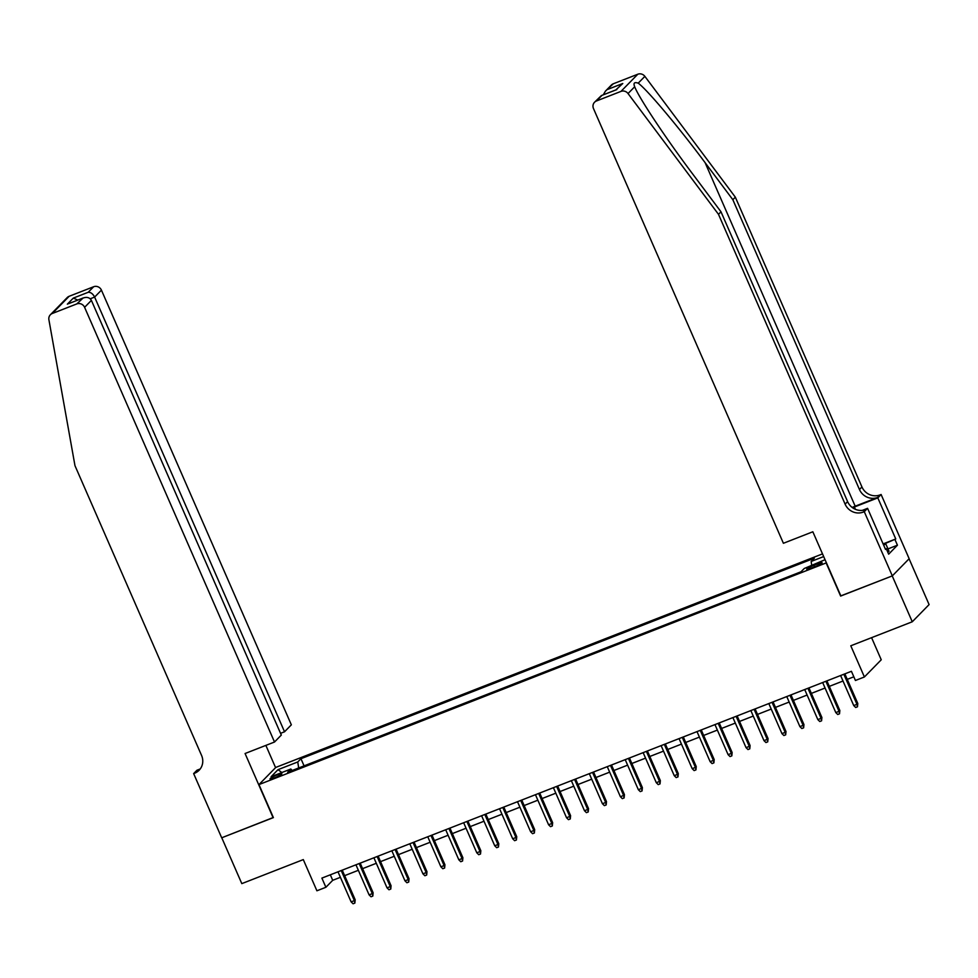 <?xml version="1.0" encoding="UTF-8"?>
<svg xmlns="http://www.w3.org/2000/svg" width="978" height="978" viewBox="0 0 978 978"><rect width="100%" height="100%" fill="white"/><g stroke="black" fill="none" stroke-linecap="round" stroke-linejoin="round"><path stroke-width="1.47" d="M274.463 777.828A6.455 0.819 -23.6 0 0 281.835 773.757A6.455 0.819 -23.6 0 0 277.373 774.845A6.455 0.819 -23.6 0 0 270.001 778.928A6.455 0.819 -23.6 0 0 274.463 777.828M822.51 553.89L275.796 767.412L258.962 784.588L826.41 562.839M909.088 558.78L929.1 604.587L912.266 621.776L850.787 645.786L864.405 676.972L881.239 659.783L871.581 637.668M258.962 784.588L273.388 817.608L221.774 837.767L241.81 883.623L303.29 859.601L316.909 890.787L325.894 887.278L332.716 880.31L340.405 877.315M840.835 595.859L892.229 575.92L912.266 621.776M864.405 676.972L855.432 680.48L851.422 671.299L321.884 878.11L325.894 887.278M817.816 563.817L813.867 565.357A6.259 0.795 -23.6 0 0 806.728 569.294A6.259 0.795 -23.6 0 0 811.043 568.23L814.992 566.69A6.259 0.795 -23.6 0 0 822.143 562.753A6.259 0.795 -23.6 0 0 817.816 563.817L818.415 565.198M292.202 770.493L290.845 769.014L287.666 772.265L801.043 571.763L804.234 568.511L825.053 559.709M290.845 769.014L271.102 776.728L278.021 769.662L297.764 761.96L300.955 758.708L814.332 558.206L811.153 561.458L823.672 556.568M840.628 596.079L826.202 563.059M344.647 875.652L358.351 870.298M362.594 868.647L376.298 863.293M380.552 861.63L394.256 856.276M398.498 854.625L412.203 849.271M416.445 847.608L430.161 842.266M434.403 840.603L448.107 835.249M452.349 833.598L466.054 828.244M470.296 826.581L484.012 821.227M488.254 819.576L501.959 814.222M506.201 812.559L519.905 807.205M524.147 805.554L537.863 800.2M542.105 798.537L555.81 793.182M560.052 791.532L573.756 786.178M577.998 784.515L591.714 779.173M595.957 777.51L609.661 772.155M613.903 770.505L627.607 765.151M631.849 763.488L645.566 758.133M649.808 756.483L663.512 751.128M667.754 749.466L681.458 744.111M685.7 742.461L699.417 737.106M703.659 735.444L717.363 730.089M721.605 728.439L735.309 723.084M739.551 721.422L753.268 716.067M757.51 714.417L771.214 709.062M775.456 707.4L789.16 702.057M793.415 700.395L807.119 695.04M811.361 693.39L825.065 688.035M829.307 686.373L843.012 681.018M847.266 679.368L853.818 676.8M330.319 874.821L332.716 880.31M811.764 565.577L811.153 561.458M304.072 765.86L300.955 758.708M297.764 761.96L298.669 767.962M278.021 769.662L281.847 772.522M843.843 674.258L856.972 704.319L857.792 703.475L857.486 706.788L856.972 704.319L853.745 705.578L840.615 675.529M857.792 703.475L844.858 673.866M857.486 706.788L855.689 707.497L853.745 705.578M883 543.646L885.799 543.927L889.002 551.262L887.718 552.02M885.799 543.927L883.672 545.174M613.304 83.778L605.419 91.15L611.384 85.049A6.051 5.734 44.4 0 1 613.304 83.778L637.815 74.218A6.051 5.734 44.4 0 1 644.869 76.357L735.334 197.165L732.84 199.708L859.454 489.501A14.12 13.374 -135.6 0 0 877.633 497.435L855.188 506.201A26.284 3.325 -23.6 0 0 852.156 507.411M732.84 199.708L705.101 162.666C678.708 127.128 647.118 89.585 638.206 83.154C634.343 81.871 633.169 83.069 634.685 86.749L634.71 86.81M720.994 211.798L718.5 214.341L628.035 93.546L634.685 86.749C638.964 97.922 666.617 139.475 693.255 174.756L720.994 211.798L847.596 501.604A14.12 13.374 -135.6 0 0 865.774 509.538L863.281 512.081L864.271 511.69L892.315 575.883L840.897 595.969L812.84 531.775L783.402 543.279L593.487 108.57A6.051 5.734 -135.6 0 1 596.47 100.966L620.969 91.394L637.815 74.218M735.334 197.165L861.948 486.958A14.12 13.374 -135.6 0 0 880.127 494.892L881.105 494.501L909.161 558.707L892.315 575.883M718.5 214.341L845.114 504.147A14.12 13.374 -135.6 0 0 863.281 512.081M883.611 543.707L895.762 538.964L884.54 543.805M885.347 549.013L886.251 548.67L888.66 554.171L897.437 545.198L895.029 539.697M886.251 548.67L885.518 549.416L867.572 508.328L864.271 511.69M881.105 494.501L877.816 497.875L854.381 507.02A22.702 2.873 -23.6 0 0 852.584 507.741M895.762 538.964L877.816 497.875M862.339 510.369L867.572 508.328M628.035 93.546A6.051 5.734 -135.6 0 0 620.969 91.394M897.437 545.198L887.963 548.902M605.419 91.15L603.292 94.817M607.876 89.328L622.766 83.509L615.798 89.939M622.766 83.509L615.834 89.976M616.812 89.597L601.397 95.563L594.551 102.238M280.552 733.341L284.537 731.776L291.346 724.832L101.431 290.136L94.621 297.08L90.257 298.779M284.537 731.776L94.621 297.08C92.922 293.803 90.783 292.202 88.203 292.288L93.643 286.737L69.132 296.297L52.299 313.486A6.051 5.734 -135.6 0 0 48.9 319.72L74.976 465.675L201.578 755.468A14.12 13.374 44.4 0 1 199.109 770.261A14.12 13.374 44.4 0 1 194.622 773.219L193.644 773.598L221.688 837.804L273.339 817.486M273.119 817.718L245.075 753.512L274.512 742.021L84.597 307.324A6.051 5.734 -135.6 0 0 76.797 303.926L52.299 313.486M193.644 773.598L196.945 770.236L200.172 768.977M275.576 767.632L265.869 745.395M274.512 742.021L281.309 735.077L91.394 300.38L84.597 307.324M50.379 314.757L67.213 297.569A6.051 5.734 44.4 0 1 69.132 296.297M93.643 286.737A6.051 5.734 44.4 0 1 101.431 290.136M200.27 768.904A14.12 13.374 44.4 0 1 197.116 770.676L194.622 773.219M76.797 303.926L83.154 297.96L69.194 303.461M68.252 303.779L82.238 298.376C86.467 296.615 89.511 297.275 91.394 300.38M67.348 304.182L73.301 298.107L77.8 300.05M825.897 681.275L839.026 711.324L839.845 710.493L839.527 713.806L839.026 711.324L835.799 712.583L822.669 682.534M839.845 710.493L826.911 680.884M839.527 713.806L837.743 714.502L835.799 712.583M807.95 688.28L821.08 718.341L821.899 717.497L821.581 720.81L821.08 718.341L817.84 719.6L804.711 689.551M821.899 717.497L808.953 687.889M821.581 720.81L819.784 721.519L817.84 719.6M789.992 695.297L803.121 725.346L803.94 724.515L803.635 727.828L803.121 725.346L799.894 726.605L786.764 696.556M803.94 724.515L791.006 694.893M803.635 727.828L801.838 728.524L799.894 726.605M772.045 702.302L785.175 732.351L785.994 731.52L785.676 734.833L785.175 732.351L781.948 733.622L768.818 703.561M785.994 731.52L773.06 701.911M785.676 734.833L783.891 735.542L781.948 733.622M754.099 709.319L767.229 739.368L768.048 738.537L767.73 741.85L767.229 739.368L763.989 740.627L750.86 710.578M768.048 738.537L755.102 708.916M767.73 741.85L765.933 742.546L763.989 740.627M736.141 716.324L749.27 746.373L750.089 745.542L749.784 748.855L749.27 746.373L746.043 747.644L732.913 717.583M750.089 745.542L737.155 715.933M749.784 748.855L747.987 749.564L746.043 747.644M718.194 723.341L731.324 753.39L732.143 752.547L731.825 755.872L731.324 753.39L728.097 754.649L714.967 724.6M732.143 752.547L719.209 722.938M731.825 755.872L730.028 756.569L728.097 754.649M700.248 730.346L713.378 760.395L714.197 759.564L713.879 762.877L713.378 760.395L710.138 761.666L697.008 731.605M714.197 759.564L701.25 729.955M713.879 762.877L712.082 763.573L710.138 761.666M682.289 737.351L695.419 767.412L696.238 766.569L695.933 769.894L695.419 767.412L692.192 768.671L679.062 738.622M696.238 766.569L683.304 736.96M695.933 769.894L694.135 770.591L692.192 768.671M664.343 744.368L677.473 774.417L678.292 773.586L677.974 776.899L677.473 774.417L674.245 775.676L661.116 745.627M678.292 773.586L665.358 743.977M677.974 776.899L676.177 777.596L674.245 775.676M646.397 751.373L659.527 781.434L660.346 780.591L660.028 783.904L659.527 781.434L656.287 782.693L643.157 752.644M660.346 780.591L647.399 750.982M660.028 783.904L658.231 784.613L656.287 782.693M628.438 758.39L641.568 788.439L642.387 787.608L642.081 790.921L641.568 788.439L638.341 789.698L625.211 759.649M642.387 787.608L629.453 757.987M642.081 790.921L640.284 791.618L638.341 789.698M610.492 765.395L623.622 795.456L624.441 794.613L624.123 797.926L623.622 795.456L620.394 796.715L607.265 766.654M624.441 794.613L611.507 765.004M624.123 797.926L622.326 798.635L620.394 796.715M592.546 772.412L605.675 802.461L606.494 801.63L606.177 804.943L605.675 802.461L602.436 803.72L589.306 773.671M606.494 801.63L593.548 772.009M606.177 804.943L604.38 805.64L602.436 803.72M574.587 779.417L587.717 809.466L588.536 808.635L588.23 811.948L587.717 809.466L584.489 810.738L571.36 780.676M588.536 808.635L575.602 779.026M588.23 811.948L586.433 812.657L584.489 810.738M556.641 786.434L569.771 816.483L570.59 815.652L570.272 818.965L569.771 816.483L566.543 817.742L553.414 787.693M570.59 815.652L557.656 786.031M570.272 818.965L568.475 819.662L566.543 817.742M538.682 793.439L551.824 823.488L552.643 822.657L552.326 825.97L551.824 823.488L548.585 824.76L535.455 794.698M552.643 822.657L539.697 793.048M552.326 825.97L550.528 826.667L548.585 824.76M520.736 800.456L533.866 830.505L534.685 829.662L534.379 832.987L533.866 830.505L530.638 831.765L517.509 801.715M534.685 829.662L521.751 800.053M534.379 832.987L532.582 833.684L530.638 831.765M502.79 807.461L515.919 837.51L516.739 836.679L516.421 839.992L515.919 837.51L512.692 838.769L499.55 808.72M516.739 836.679L503.804 807.07M516.421 839.992L514.624 840.689L512.692 838.769M484.831 814.466L497.961 844.527L498.78 843.684L498.474 847.009L497.961 844.527L494.734 845.787L481.604 815.738M498.78 843.684L485.846 814.075M498.474 847.009L496.677 847.706L494.734 845.787M466.885 821.483L480.015 851.532L480.834 850.701L480.516 854.014L480.015 851.532L476.787 852.792L463.658 822.742M480.834 850.701L467.9 821.092M480.516 854.014L478.731 854.711L476.787 852.792M448.939 828.488L462.068 858.55L462.887 857.706L462.57 861.019L462.068 858.55L458.829 859.809L445.699 829.76M462.887 857.706L449.953 828.097M462.57 861.019L460.772 861.728L458.829 859.809M430.98 835.505L444.11 865.554L444.929 864.723L444.623 868.036L444.11 865.554L440.882 866.814L427.753 836.765M444.929 864.723L431.995 835.102M444.623 868.036L442.826 868.733L440.882 866.814M413.034 842.51L426.163 872.572L426.983 871.728L426.665 875.041L426.163 872.572L422.936 873.831L409.806 843.769M426.983 871.728L414.049 842.119M426.665 875.041L424.88 875.75L422.936 873.831M395.088 849.527L408.217 879.577L409.036 878.745L408.718 882.058L408.217 879.577L404.978 880.836L391.848 850.787M409.036 878.745L396.09 849.124M408.718 882.058L406.921 882.755L404.978 880.836M377.129 856.532L390.259 886.581L391.078 885.75L390.772 889.063L390.259 886.581L387.031 887.853L373.902 857.792M391.078 885.75L378.144 856.141M390.772 889.063L388.975 889.772L387.031 887.853M359.183 863.55L372.312 893.599L373.131 892.755L372.814 896.08L372.312 893.599L369.085 894.858L355.955 864.809M373.131 892.755L360.197 863.146M372.814 896.08L371.029 896.777L369.085 894.858M341.236 870.554L354.366 900.604L355.185 899.772L354.867 903.085L354.366 900.604L351.126 901.875L337.997 871.814M355.185 899.772L342.239 870.163M354.867 903.085L353.07 903.782L351.126 901.875M814.527 566.873L813.867 565.357M705.101 162.666L855.188 506.201M847.596 501.604L845.114 504.147M859.454 489.501L861.948 486.958M601.91 95.416L596.47 100.966M644.869 76.357L638.206 83.154M877.633 497.435L880.127 494.892M855.383 509.306L854.381 507.02M73.301 298.107L88.203 292.288M601.397 95.563L616.299 89.744"/></g></svg>
